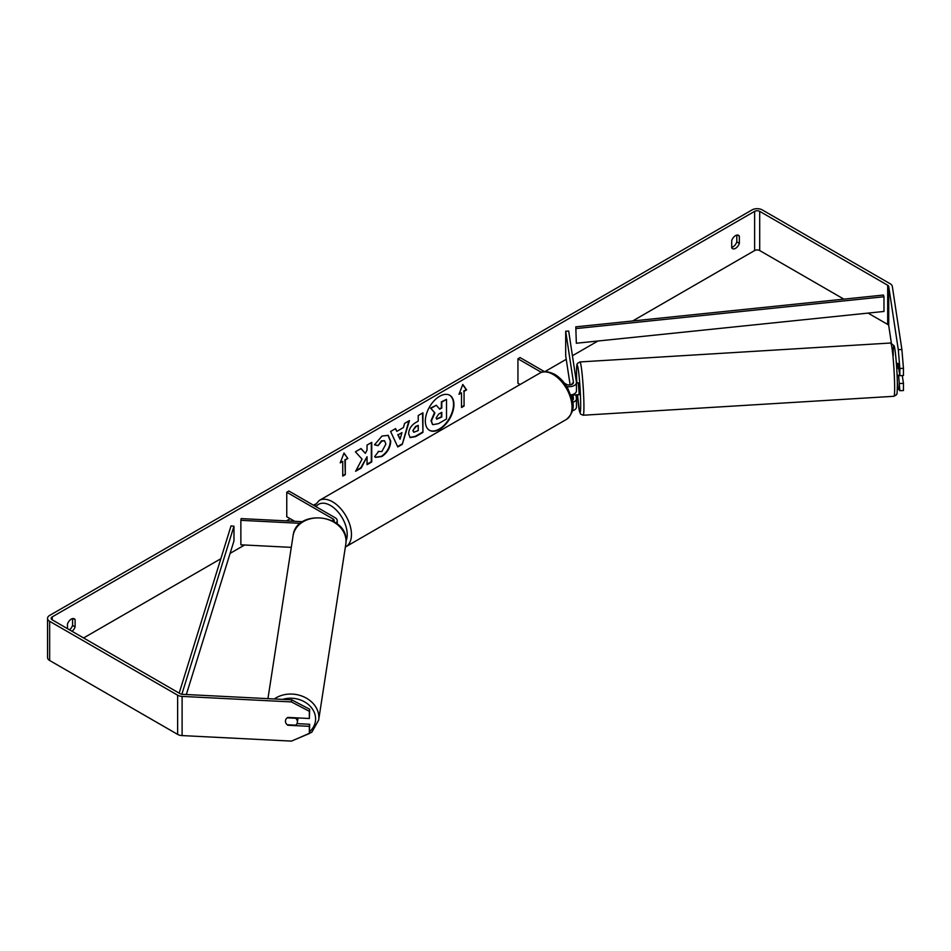 <?xml version="1.0" encoding="UTF-8"?>
<svg xmlns="http://www.w3.org/2000/svg" width="951" height="951" viewBox="0 0 951 951"><rect width="100%" height="100%" fill="white"/><g stroke="black" fill="none" stroke-linecap="round" stroke-linejoin="round"><path stroke-width="1.43" d="M335.976 523.002A7.204 4.161 0 0 0 337.225 520.661A7.204 4.161 0 0 0 335.121 517.724L288.89 491.025L286.762 492.249L286.762 516.738L294.679 521.303M333.872 521.635A4.196 2.425 0 0 0 334.229 520.661A4.196 2.425 0 0 0 333.005 518.949L286.762 492.249M300.409 523.335L240.865 520.328L241.126 518.604L302.632 521.707M240.865 520.328L240.865 544.816L291.291 547.36M297.972 717.922A6.003 4.921 8.8 0 1 297.972 718.076A6.003 4.921 8.8 0 1 297.925 718.683L297.354 722.415A6.003 4.921 8.8 0 1 295.69 725.173L287.154 724.745A6.003 4.921 8.8 0 1 285.455 721.191A6.003 4.921 8.8 0 1 285.49 720.596A6.003 4.874 8.6 0 1 287.844 717.411L309.348 718.504L309.348 711.312L291.422 701.921L291.743 699.853L309.669 709.244L309.348 718.504M287.214 717.827L295.702 718.255A6.003 4.921 8.8 0 1 297.401 721.797A6.003 4.921 8.8 0 1 297.354 722.415M439.635 429.329A20.233 11.685 120 0 0 452.854 411.498A20.233 11.685 120 0 0 449.752 395.283A20.233 11.685 120 0 0 439.635 396.294A20.233 11.685 120 0 0 426.417 414.113A20.233 11.685 120 0 0 429.519 430.327A20.233 11.685 120 0 0 439.635 429.329M429.317 430.209A20.233 11.685 120 0 0 439.207 429.079A20.233 11.685 120 0 0 452.367 411.45A20.233 11.685 120 0 0 449.538 395.164M736.799 235.099L736.799 241.911A6.003 3.459 -60 0 1 732.983 246.88A6.003 3.459 -60 0 1 731.711 247.379M735.527 248.342A6.003 3.459 -60 0 1 732.532 248.639A6.003 3.459 -60 0 1 731.711 247.783L731.711 240.579A6.003 3.459 -60 0 1 738.535 235.313A6.003 3.459 -60 0 1 739.355 236.169L739.355 243.373A6.003 3.459 -60 0 1 735.527 248.342M899.86 368.489L898.291 349.659L901.881 349.481L903.45 368.31L899.86 368.489L899.86 375.681L897.91 363.401M362.046 459.131L355.626 471.268L361.202 468.047L367.038 456.73L367.038 464.67L371.746 461.96L371.746 442.37L367.038 445.08L367.038 450.144L365.327 453.354L361.059 448.539L355.412 451.796L362.046 459.131M396.84 431.362L403.414 427.558L404.603 423.397L409.465 420.592L402.285 444.343L397.78 446.946L390.599 431.481L395.604 428.592L396.84 431.362L395.354 428.735M843.87 299.137L759.706 250.553A3.602 2.08 0 0 0 754.618 250.553L632.641 320.974M597.929 341.017L572.419 355.733M566.237 359.312L544.864 371.651M315.411 504.125L313.485 505.231M290.162 518.699L286.37 520.886M244.597 545.006L230.106 553.375M220.846 558.724L83.593 637.966M898.291 349.659L888.733 286.548A3.602 2.08 0 0 0 887.687 285.252L759.706 211.36A3.602 2.08 0 0 0 754.618 211.36L52.198 616.902A3.602 2.08 0 0 0 51.152 618.376A3.602 2.08 0 0 0 52.198 619.838L180.191 693.731A3.602 2.08 0 0 0 182.414 694.325L291.743 699.853M72.062 631.309A6.003 3.459 120 0 0 75.105 626.875L75.105 619.66A6.003 3.459 120 0 0 74.285 618.804A6.003 3.459 120 0 0 67.473 624.07L67.473 628.659M340.208 462.864L344.024 453.033L347.84 458.453L345.296 459.927L345.296 474.62L342.752 476.094L342.752 461.401L340.208 462.864M464.064 391.36L466.608 389.886L462.792 384.454L458.976 394.296L461.52 392.822L461.52 407.515L464.064 406.053L464.064 391.36L464.064 406.053M408.609 433.799L408.609 433.739C408.93 428.889 411.355 425.133 415.896 422.47L418.226 421.127L418.226 415.528L422.933 412.817L422.933 432.408L415.658 436.604L410.166 437.591L408.609 433.799M378.141 451.416L381.85 451.57L385.892 444.046L384.584 440.812L381.85 441.098L378.022 445.686L374.48 444.818L381.993 436.057L388.222 435.38L390.742 441.193C390.338 447.683 387.354 452.795 381.803 456.551L375.574 457.383L374.599 456.611L378.486 451.677M901.881 349.481L892.311 286.358A7.204 4.161 0 0 0 890.231 283.79L762.25 209.898A7.204 4.161 0 0 0 752.075 209.898L49.654 615.428A7.204 4.161 0 0 0 47.55 618.376A7.204 4.161 0 0 0 49.654 621.312L177.635 695.193A7.204 4.161 0 0 0 182.105 696.405L291.422 701.921M69.518 629.835A6.003 3.459 120 0 0 72.561 625.401L72.561 618.602M296.962 723.628L309.669 724.27L309.348 726.338L287.844 725.256A6.003 4.874 8.6 0 1 287.178 724.745M285.823 722.938A6.003 4.874 8.6 0 1 285.49 720.62M47.55 618.376L47.55 657.557A7.204 4.161 0 0 0 49.654 660.493L177.635 734.386A7.204 4.161 0 0 0 182.105 735.587L291.422 741.102L309.348 733.53L309.669 724.27M309.348 726.338L309.348 733.53M309.669 709.244L309.348 711.312M899.86 383.515L903.45 383.336L903.45 390.528L899.86 390.706L898.6 375.181M891.36 343.038L888.733 325.729A3.602 2.08 0 0 0 887.687 324.434L868.049 313.093M899.86 390.706L898.291 388.84L897.352 382.575M899.86 375.681L903.45 375.502L903.45 368.31M903.45 383.336L902.273 375.562M739.355 236.169L737.382 235.028M739.355 243.373L736.799 241.911M75.105 619.66L73.144 618.53M75.105 626.875L72.561 625.401M432.55 424.479L431.433 420.948L434.928 412.9L430.874 408.395L436.307 405.257L439.731 409.227L441.799 408.038L441.799 402.083L446.506 399.372L446.506 418.999L438.47 423.647L432.848 424.657M432.515 424.467L431.005 420.699L434.5 412.651L430.874 408.395M439.457 408.894L441.371 407.789L441.371 401.845L446.506 399.372M430.446 408.157L436.307 405.257M343.941 453.258L347.84 458.453M347.424 458.216L345.296 459.927M344.88 459.678L345.296 474.62M342.752 475.595L344.88 474.371M340.458 462.234L342.752 461.401M463.648 405.804L461.52 407.028M459.226 393.666L461.52 392.822M463.648 391.111L466.192 389.648L462.709 384.691M401.964 432.598L398.184 434.773L400.062 439.231L401.964 432.598L398.184 434.773M397.756 434.536L400.062 439.231M408.859 420.936L402.285 444.343M401.857 444.105L397.601 446.566M413.305 430.827L413.875 432.253L418.226 430.565L418.226 425.382L415.991 426.666L412.877 430.577L413.685 432.111M412.877 430.577L415.575 426.428L418.226 425.382M422.506 413.067L422.933 432.408M422.506 432.17L415.23 436.366L409.952 437.448M365.327 453.354L360.916 448.622M367.038 464.183L371.318 461.71L371.318 442.607M356.007 470.555L360.774 467.797L367.038 456.73M388.008 435.261L390.314 440.955C389.91 447.434 386.926 452.557 381.375 456.302L375.36 457.253M384.37 440.705L381.422 440.848L378.022 445.686M377.595 445.437L374.539 444.688M436.164 417.881L436.675 419.201L441.799 417.014L441.799 412.294L438.696 414.089L436.164 417.881M436.485 419.058L441.371 416.764L441.371 412.544M572.098 384.335L572.3 383.146L572.454 384.121M572.657 402.368A7.204 4.161 0 0 0 576.461 398.707A7.204 4.161 0 0 0 576.425 398.338L575.902 394.843M576.425 406.671A7.204 4.161 180 0 1 576.461 407.028A7.204 4.161 180 0 1 572.371 410.784M572.336 400.359A4.196 2.425 0 0 0 573.453 398.707A4.196 2.425 0 0 0 573.441 398.493L572.835 394.475M566.689 386.427A7.204 4.161 180 0 0 576.461 382.54A7.204 4.161 180 0 0 576.425 382.183L568.686 331.067L565.69 331.21L573.441 382.326A4.196 2.425 180 0 1 573.453 382.54A4.196 2.425 180 0 1 570.862 384.786A4.196 2.425 180 0 1 566.285 384.252L564.418 383.182M520.09 384.513L517.938 383.277L517.938 358.789L520.054 357.564L544.507 371.675M541.44 372.364L517.938 358.789M576.425 390.504A7.204 4.161 180 0 1 576.461 390.873A7.204 4.161 180 0 1 570.838 394.927M565.69 331.21L565.69 355.698L570.125 384.917M571.622 394.796L572.454 400.276M898.754 368.322L897.994 368.358L897.245 363.437M897.375 363.425L898.006 363.389M576.461 382.884L578.232 382.777L579.111 392.216L578.957 394.748L576.496 394.808M576.461 387.093L576.461 387.949M573.12 394.38L573.049 395.022L576.568 394.903M572.336 384.192L572.193 383.241M899.777 375.11L897.114 375.372M575.807 326.847L576.33 343.24L575.807 326.847L883.455 295.048L883.978 296.76L883.978 311.452L576.33 343.24M883.978 296.76L576.33 328.547M179.168 693.136L231.022 525.903L233.97 526.212L233.97 540.905L186.337 694.527M181.855 694.278L233.97 526.212M333.005 518.949L333.005 521.136M267.944 698.652L293.063 535.853A26.699 21.909 8.8 0 1 321.141 518.057A26.699 21.909 8.8 0 1 346.033 541.262A26.699 21.909 8.8 0 1 345.831 543.996L318.644 720.145A26.699 21.909 -171.2 0 0 318.858 717.423A26.699 21.909 -171.2 0 0 302.989 696.489A26.699 21.909 -171.2 0 0 274.304 698.973M282.625 699.389A23.692 19.448 8.8 0 1 315.601 718.968A23.692 19.448 8.8 0 1 309.646 731.616M754.618 211.36L754.618 250.553M52.198 616.902L52.198 619.838M182.105 696.405L182.105 735.587M759.706 211.36L759.706 250.553M887.687 285.252L887.687 324.434M888.733 286.548L888.733 325.729M49.654 621.312L49.654 660.493M177.635 695.193L177.635 734.386M566.487 419.379A26.699 15.406 -120 0 0 570.576 397.982A26.699 15.406 -120 0 0 553.137 374.456A26.699 15.406 -120 0 0 539.799 373.137C542.807 370.735 547.752 371.128 554.635 374.314C559.77 377.369 564.098 381.933 567.64 388.008L572.015 398.873C574.725 406.79 572.882 413.626 566.487 419.379L345.368 547.015M539.799 373.137L319.227 500.476A26.699 15.406 60 0 1 332.577 501.807A26.699 15.406 60 0 1 350.016 525.321A26.699 15.406 60 0 1 345.926 546.718M346.045 540.905A23.692 13.683 -120 0 0 330.461 505.48A23.692 13.683 -120 0 0 316.005 506.681M894.618 385A26.699 1.7 -93.5 0 0 893.06 357.338A26.699 1.7 -93.5 0 0 890.671 343.014L894.13 345.819C895.248 348.018 897.209 369.642 897.364 383.229C897.233 399.265 896.615 392.192 896.329 394.915L893.916 396.294A26.699 1.7 -93.5 0 0 894.618 385M893.215 355.84A23.692 1.51 86.5 0 1 894.986 350.146A23.692 1.51 86.5 0 1 897.352 383.098M576.758 382.873L576.52 375.003C576.627 359.716 577.305 365.469 577.507 363.377L579.955 361.939A26.699 1.7 86.5 0 1 582.345 376.275A26.699 1.7 86.5 0 1 583.902 403.937A26.699 1.7 86.5 0 1 583.201 415.23L893.916 396.294M583.201 415.23L580.645 414.149L579.456 411.367L577.495 394.843A23.692 1.51 -93.5 0 0 579.741 412.045A23.692 1.51 -93.5 0 0 580.657 402.392A23.692 1.51 -93.5 0 0 578.291 369.44A23.692 1.51 -93.5 0 0 576.532 375.134A23.692 1.51 -93.5 0 0 576.77 382.861M337.225 520.661L337.225 523.953M318.644 720.145L311.809 732.246L297.984 738.333M345.831 543.996L346.045 541.119C347.519 513.909 295.88 508.654 293.063 535.853M576.461 398.707L576.461 407.028M576.461 382.54L576.461 390.873M319.227 500.476L314.472 505.801M579.955 361.939L890.671 343.014M896.389 363.389L897.304 363.341"/></g></svg>
